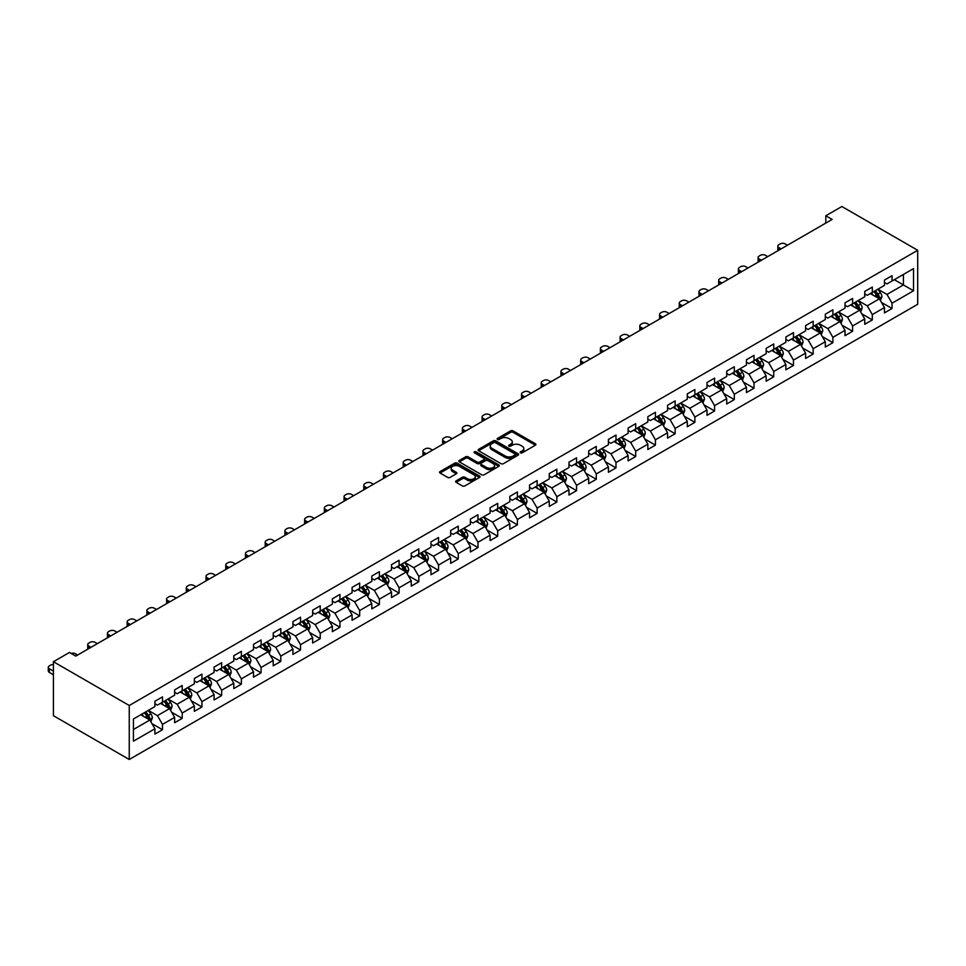 <?xml version="1.0" encoding="UTF-8"?>
<svg xmlns="http://www.w3.org/2000/svg" width="966" height="966" viewBox="0 0 966 966"><rect width="100%" height="100%" fill="white"/><g stroke="black" fill="none" stroke-linecap="round" stroke-linejoin="round"><path stroke-width="1.45" d="M520.481 452.812A1.232 0.712 0 0 0 522.22 452.812L535.393 445.205A1.751 1.014 0 0 0 535.913 444.481A1.751 1.014 0 0 0 535.393 443.768L513.067 430.872A1.751 1.014 0 0 0 510.579 430.872L497.405 438.479A1.232 0.712 0 0 0 499.144 439.482L500.847 438.504A5.615 3.236 0 0 1 508.78 438.504L510.652 439.578A5.615 3.236 0 0 1 512.294 441.873A5.615 3.236 0 0 1 510.652 444.167L508.937 445.145A1.232 0.712 0 0 0 510.676 446.147L512.378 445.169A5.615 3.236 0 0 1 520.324 445.169L522.183 446.244A5.615 3.236 0 0 1 523.826 448.526A5.615 3.236 0 0 1 522.183 450.82L520.481 451.81A1.232 0.712 0 0 0 520.481 452.812L520.481 451.81M456.121 480.875A1.751 1.014 0 0 0 455.602 481.587A1.751 1.014 0 0 0 456.121 482.3L462.388 485.922A1.751 1.014 0 0 0 464.863 485.922L479.51 477.47A1.751 1.014 0 0 0 480.017 476.757A1.751 1.014 0 0 0 479.51 476.033L457.172 463.137A1.751 1.014 0 0 0 454.696 463.137L440.049 471.589A1.751 1.014 0 0 0 439.542 472.314A1.751 1.014 0 0 0 440.049 473.026L447.62 477.397A1.751 1.014 0 0 0 450.108 477.397L456.363 473.775A1.751 1.014 0 0 0 456.882 473.062A1.751 1.014 0 0 0 456.363 472.35L452.619 470.176A4.697 2.705 0 0 1 451.243 468.269A4.697 2.705 0 0 1 454.141 465.757A4.697 2.705 0 0 1 459.248 466.349L473.956 474.837A4.697 2.705 0 0 1 475.332 476.757A4.697 2.705 0 0 1 472.434 479.257A4.697 2.705 0 0 1 467.315 478.665L464.863 477.252A1.751 1.014 0 0 0 462.388 477.252L456.121 480.875L456.121 482.3M917.7 250.291L841.869 206.507L825.809 215.768L832.137 219.427L75.783 656.095L69.467 652.448L53.42 661.71L129.251 705.494L917.7 250.291L917.7 304.29L129.251 759.493L129.251 705.494M500.968 463.644A1.751 1.014 0 0 0 503.455 463.644L518.09 455.191A1.751 1.014 0 0 0 518.609 454.479A1.751 1.014 0 0 0 518.09 453.754L495.763 440.87A1.751 1.014 0 0 0 493.276 440.87L478.641 449.323A1.751 1.014 0 0 0 478.122 450.035A1.751 1.014 0 0 0 478.641 450.748L500.968 463.644M474.849 453.078A1.232 0.712 0 0 1 476.093 453.247L476.093 451.786L498.794 464.9A1.751 1.014 0 0 1 499.313 465.612A1.751 1.014 0 0 1 498.794 466.324L484.159 474.777A1.751 1.014 0 0 1 481.672 474.777L459.345 461.893L459.345 460.456A1.751 1.014 0 0 0 458.838 461.168A1.751 1.014 0 0 0 459.345 461.893M459.345 460.456L465.612 456.833A1.751 1.014 0 0 1 468.087 456.833L477.144 462.062A1.751 1.014 0 0 0 479.631 462.062L483.785 459.671A1.751 1.014 0 0 0 484.304 458.947A1.751 1.014 0 0 0 483.785 458.234L474.354 452.788A1.232 0.712 0 0 1 476.093 451.786M151.94 723.631L162.493 729.716L162.493 724.391L174.629 717.388L174.629 722.713L182.212 718.342L182.212 713.017L194.347 706.001L194.347 711.338L201.93 706.955L201.93 701.63L214.066 694.626L214.066 699.952L221.649 695.568L221.649 690.243L233.784 683.24L233.784 688.565L241.367 684.182L241.367 678.857L253.503 671.853L253.503 677.178L261.086 672.807L261.086 667.482L273.221 660.466L273.221 665.803L280.804 661.42L280.804 656.095L292.94 649.092L292.94 654.417L300.523 650.033L300.523 644.708L312.646 637.705L312.646 643.03L320.229 638.647L320.229 633.322L332.364 626.318L332.364 631.643L339.947 627.272L339.947 621.935L352.083 614.931L352.083 620.257L359.666 615.885L359.666 610.56L371.801 603.557L371.801 608.882L379.384 604.499L379.384 599.174L391.52 592.17L391.52 597.495L399.103 593.112L399.103 587.787L411.238 580.783L411.238 586.108L418.821 581.737L418.821 576.4L430.957 569.397L430.957 574.722L438.54 570.351L438.54 565.025L450.675 558.022L450.675 563.347L458.258 558.964L458.258 553.639L470.394 546.635L470.394 551.96L477.977 547.577L477.977 542.252L490.112 535.249L490.112 540.574L497.695 536.202L497.695 530.865L509.831 523.862L509.831 529.187L517.414 524.816L517.414 519.491L529.549 512.487L529.549 517.812L537.132 513.429L537.132 508.104L549.256 501.1L549.256 506.425L556.851 502.042L556.851 496.717L568.974 489.714L568.974 495.039L576.557 490.668L576.557 485.33L588.692 478.327L588.692 483.652L596.276 479.281L596.276 473.956L608.411 466.94L608.411 472.277L615.994 467.894L615.994 462.569L628.129 455.566L628.129 460.891L635.713 456.507L635.713 451.182L647.848 444.179L647.848 449.504L655.431 445.133L655.431 439.796L667.566 432.792L667.566 438.117L675.149 433.746L675.149 428.421L687.285 421.405L687.285 426.743L694.868 422.359L694.868 417.034L707.003 410.031L707.003 415.356L714.586 410.973L714.586 405.648L726.722 398.644L726.722 403.969L734.305 399.598L734.305 394.261L746.44 387.257L746.44 392.582L754.023 388.211L754.023 382.886L766.159 375.871L766.159 381.208L773.742 376.825L773.742 371.499L785.865 364.496L785.865 369.821L793.46 365.438L793.46 360.113L805.584 353.109L805.584 358.434L813.167 354.051L813.167 348.726L825.302 341.723L825.302 347.048L832.885 342.676L832.885 337.351L845.021 330.336L845.021 335.673L852.604 331.29L852.604 325.965L864.739 318.961L864.739 324.286L872.322 319.903L872.322 314.578L884.458 307.574L884.458 312.899L892.041 308.516L892.041 303.191L913.534 290.79L913.534 268.608L903.415 274.441L903.415 284.946L913.534 290.79M162.493 729.716L154.91 734.1L154.91 728.775L133.429 741.176L133.429 718.994L154.91 706.593L154.91 701.268L162.493 696.884L162.493 702.21L174.629 695.206L174.629 689.881L182.212 685.498L182.212 690.823L194.347 683.819L194.347 678.494L201.93 674.111L201.93 679.448L214.066 672.433L214.066 667.108L221.649 662.736L221.649 668.061L233.784 661.058L233.784 655.721L241.367 651.35L241.367 656.675L253.503 649.671L253.503 644.346L261.086 639.963L261.086 645.288L273.221 638.285L273.221 632.959L280.804 628.576L280.804 633.913L292.94 626.898L292.94 621.573L300.523 617.202L300.523 622.527L312.646 615.523L312.646 610.186L320.229 605.815L320.229 611.14L332.364 604.136L332.364 598.811L339.947 594.428L339.947 599.753L352.083 592.75L352.083 587.425L359.666 583.041L359.666 588.379L371.801 581.363L371.801 576.038L379.384 571.667L379.384 576.992L391.52 569.988L391.52 564.651L399.103 560.28L399.103 565.605L411.238 558.602L411.238 553.276L418.821 548.893L418.821 554.218L430.957 547.215L430.957 541.89L438.54 537.507L438.54 542.844L450.675 535.828L450.675 530.503L458.258 526.132L458.258 531.457L470.394 524.453L470.394 519.116L477.977 514.745L477.977 520.07L490.112 513.067L490.112 507.742L497.695 503.358L497.695 508.684L509.831 501.68L509.831 496.355L517.414 491.972L517.414 497.297L529.549 490.293L529.549 484.968L537.132 480.597L537.132 485.922L549.256 478.919L549.256 473.582L556.851 469.21L556.851 474.535L568.974 467.532L568.974 462.207L576.557 457.824L576.557 463.149L588.692 456.145L588.692 450.82L596.276 446.437L596.276 451.762L608.411 444.758L608.411 439.433L615.994 435.062L615.994 440.387L628.129 433.384L628.129 428.047L635.713 423.676L635.713 429.001L647.848 421.997L647.848 416.672L655.431 412.289L655.431 417.614L667.566 410.61L667.566 405.285L675.149 400.902L675.149 406.227L687.285 399.224L687.285 393.899L694.868 389.515L694.868 394.853L707.003 387.849L707.003 382.512L714.586 378.141L714.586 383.466L726.722 376.462L726.722 371.137L734.305 366.754L734.305 372.079L746.44 365.076L746.44 359.75L754.023 355.367L754.023 360.692L766.159 353.689L766.159 348.364L773.742 343.981L773.742 349.318L785.865 342.302L785.865 336.977L793.46 332.606L793.46 337.931L805.584 330.927L805.584 325.602L813.167 321.219L813.167 326.544L825.302 319.541L825.302 314.216L832.885 309.832L832.885 315.158L845.021 308.154L845.021 302.829L852.604 298.446L852.604 303.783L864.739 296.767L864.739 291.442L872.322 287.071L872.322 292.396L884.458 285.393L884.458 280.068L892.041 275.684L892.041 281.009L913.534 268.608M160.477 703.381L169.569 708.633L157.434 715.637L148.341 710.384M154.91 703.671L157.434 705.132L162.493 702.21M157.434 715.637L162.493 724.391M169.569 708.633L174.629 717.388M180.195 691.994L189.288 697.247L177.152 704.25L168.06 698.998M174.629 692.284L177.152 693.745L182.212 690.823M177.152 704.25L182.212 713.017M189.288 697.247L194.347 706.001M199.902 680.607L209.006 685.86L196.871 692.876L187.778 687.611M194.347 680.897L196.871 682.358L201.93 679.448M196.871 692.876L201.93 701.63M209.006 685.86L214.066 694.626M219.62 669.233L228.725 674.485L216.589 681.489L207.497 676.236M214.066 669.523L216.589 670.984L221.649 668.061M216.589 681.489L221.649 690.243M228.725 674.485L233.784 683.24M239.339 657.846L248.443 663.099L236.308 670.102L227.203 664.85M233.784 658.136L236.308 659.597L241.367 656.675M236.308 670.102L241.367 678.857M248.443 663.099L253.503 671.853M259.057 646.459L268.162 651.712L256.026 658.715L246.922 653.463M253.503 646.749L256.026 648.21L261.086 645.288M256.026 658.715L261.086 667.482M268.162 651.712L273.221 660.466M278.776 635.073L287.88 640.325L275.745 647.341L266.64 642.076M273.221 635.362L275.745 636.823L280.804 633.913M275.745 647.341L280.804 656.095M287.88 640.325L292.94 649.092M298.494 623.698L307.599 628.951L295.463 635.954L286.359 630.701M292.94 623.988L295.463 625.449L300.523 622.527M295.463 635.954L300.523 644.708M307.599 628.951L312.646 637.705M318.212 612.311L327.317 617.564L315.182 624.567L306.077 619.315M312.646 612.601L315.182 614.062L320.229 611.14M315.182 624.567L320.229 633.322M327.317 617.564L332.364 626.318M337.931 600.924L347.035 606.177L334.9 613.181L325.796 607.928M332.364 601.214L334.9 602.675L339.947 599.753M334.9 613.181L339.947 621.935M347.035 606.177L352.083 614.931M357.649 589.538L366.754 594.79L354.619 601.806L345.514 596.541M352.083 589.828L354.619 591.289L359.666 588.379M354.619 601.806L359.666 610.56M366.754 594.79L371.801 603.557M377.368 578.151L386.46 583.416L374.337 590.419L365.233 585.167M371.801 578.453L374.337 579.914L379.384 576.992M374.337 590.419L379.384 599.174M386.46 583.416L391.52 592.17M397.086 566.776L406.179 572.029L394.043 579.032L384.951 573.78M391.52 567.066L394.043 568.527L399.103 565.605M394.043 579.032L399.103 587.787M406.179 572.029L411.238 580.783M416.805 555.39L425.897 560.642L413.762 567.646L404.669 562.393M411.238 555.679L413.762 557.14L418.821 554.218M413.762 567.646L418.821 576.4M425.897 560.642L430.957 569.397M436.523 544.003L445.616 549.256L433.48 556.259L424.388 551.006M430.957 544.293L433.48 545.754L438.54 542.844M433.48 556.259L438.54 565.025M445.616 549.256L450.675 558.022M456.23 532.616L465.334 537.881L453.199 544.884L444.106 539.632M450.675 532.918L453.199 534.367L458.258 531.457M453.199 544.884L458.258 553.639M465.334 537.881L470.394 546.635M475.948 521.242L485.053 526.494L472.917 533.498L463.813 528.245M470.394 521.531L472.917 522.992L477.977 520.07M472.917 533.498L477.977 542.252M485.053 526.494L490.112 535.249M495.667 509.855L504.771 515.107L492.636 522.111L483.531 516.858M490.112 510.145L492.636 511.606L497.695 508.684M492.636 522.111L497.695 530.865M504.771 515.107L509.831 523.862M515.385 498.468L524.49 503.721L512.354 510.724L503.25 505.472M509.831 498.758L512.354 500.219L517.414 497.297M512.354 510.724L517.414 519.491M524.49 503.721L529.549 512.487M535.104 487.081L544.208 492.346L532.073 499.35L522.968 494.097M529.549 487.383L532.073 488.832L537.132 485.922M532.073 499.35L537.132 508.104M544.208 492.346L549.256 501.1M554.822 475.707L563.927 480.959L551.791 487.963L542.687 482.71M549.256 475.996L551.791 477.458L556.851 474.535M551.791 487.963L556.851 496.717M563.927 480.959L568.974 489.714M574.541 464.32L583.645 469.573L571.51 476.576L562.405 471.323M568.974 464.61L571.51 466.071L576.557 463.149M571.51 476.576L576.557 485.33M583.645 469.573L588.692 478.327M594.259 452.933L603.364 458.186L591.228 465.189L582.124 459.937M588.692 453.223L591.228 454.684L596.276 451.762M591.228 465.189L596.276 473.956M603.364 458.186L608.411 466.94M613.978 441.547L623.07 446.811L610.947 453.815L601.842 448.562M608.411 441.848L610.947 443.297L615.994 440.387M610.947 453.815L615.994 462.569M623.07 446.811L628.129 455.566M633.696 430.172L642.788 435.425L630.653 442.428L621.561 437.175M628.129 430.462L630.653 431.923L635.713 429.001M630.653 442.428L635.713 451.182M642.788 435.425L647.848 444.179M653.414 418.785L662.507 424.038L650.372 431.041L641.279 425.789M647.848 419.075L650.372 420.536L655.431 417.614M650.372 431.041L655.431 439.796M662.507 424.038L667.566 432.792M673.133 407.398L682.225 412.651L670.09 419.655L660.998 414.402M667.566 407.688L670.09 409.149L675.149 406.227M670.09 419.655L675.149 428.421M682.225 412.651L687.285 421.405M692.839 396.012L701.944 401.264L689.809 408.28L680.716 403.027M687.285 396.314L689.809 397.763L694.868 394.853M689.809 408.28L694.868 417.034M701.944 401.264L707.003 410.031M712.558 384.637L721.662 389.89L709.527 396.893L700.422 391.641M707.003 384.927L709.527 386.388L714.586 383.466M709.527 396.893L714.586 405.648M721.662 389.89L726.722 398.644M732.276 373.25L741.381 378.503L729.245 385.506L720.141 380.254M726.722 373.54L729.245 375.001L734.305 372.079M729.245 385.506L734.305 394.261M741.381 378.503L746.44 387.257M751.995 361.864L761.099 367.116L748.964 374.12L739.859 368.867M746.44 362.153L748.964 363.614L754.023 360.692M748.964 374.12L754.023 382.886M761.099 367.116L766.159 375.871M771.713 350.477L780.818 355.73L768.682 362.745L759.578 357.492M766.159 350.779L768.682 352.228L773.742 349.318M768.682 362.745L773.742 371.499M780.818 355.73L785.865 364.496M791.432 339.102L800.536 344.355L788.401 351.358L779.296 346.106M785.865 339.392L788.401 340.853L793.46 337.931M788.401 351.358L793.46 360.113M800.536 344.355L805.584 353.109M811.15 327.715L820.255 332.968L808.119 339.972L799.015 334.719M805.584 328.005L808.119 329.466L813.167 326.544M808.119 339.972L813.167 348.726M820.255 332.968L825.302 341.723M830.869 316.329L839.973 321.581L827.838 328.585L818.733 323.332M825.302 316.619L827.838 318.08L832.885 315.158M827.838 328.585L832.885 337.351M839.973 321.581L845.021 330.336M850.587 304.942L859.68 310.195L847.556 317.21L838.452 311.946M845.021 305.232L847.556 306.693L852.604 303.783M847.556 317.21L852.604 325.965M859.68 310.195L864.739 318.961M870.306 293.567L879.398 298.82L867.263 305.824L858.17 300.571M864.739 293.857L867.263 295.318L872.322 292.396M867.263 305.824L872.322 314.578M879.398 298.82L884.458 307.574M894.323 279.693L903.415 284.946L886.981 294.437L877.889 289.184M884.458 282.47L886.981 283.932L892.041 281.009M886.981 294.437L892.041 303.191M53.42 661.71L53.42 715.709L129.251 759.493M825.809 215.768L825.809 223.074M133.429 729.499L149.851 720.02L140.758 714.768M149.851 720.02L154.91 728.775M881.487 302.43L892.041 308.516M861.769 313.817L872.322 319.903M842.05 325.192L852.604 331.29M822.332 336.579L832.885 342.676M802.613 347.965L813.167 354.051M782.907 359.352L793.46 365.438M763.188 370.727L773.742 376.825M743.47 382.113L754.023 388.211M723.751 393.5L734.305 399.598M704.033 404.887L714.586 410.973M684.314 416.261L694.868 422.359M664.596 427.648L675.149 433.746M644.877 439.035L655.431 445.133M625.159 450.422L635.713 456.507M605.44 461.796L615.994 467.894M585.722 473.183L596.276 479.281M566.004 484.57L576.557 490.668M546.285 495.956L556.851 502.042M526.579 507.331L537.132 513.429M506.86 518.718L517.414 524.816M487.142 530.105L497.695 536.202M467.423 541.491L477.977 547.577M447.705 552.866L458.258 558.964M427.986 564.253L438.54 570.351M408.268 575.639L418.821 581.737M388.549 587.026L399.103 593.112M368.831 598.413L379.384 604.499M349.112 609.788L359.666 615.885M329.394 621.174L339.947 627.272M309.675 632.561L320.229 638.647M289.969 643.948L300.523 650.033M270.251 655.322L280.804 661.42M250.532 666.709L261.086 672.807M230.814 678.096L241.367 684.182M211.095 689.482L221.649 695.568M191.377 700.857L201.93 706.955M171.658 712.244L182.212 718.342M520.964 452.982L522.183 452.281A5.615 3.236 0 0 0 523.826 449.987L523.826 448.526M512.294 441.873L512.294 443.334A5.615 3.236 0 0 1 510.652 445.616L509.432 446.316M535.369 445.217L513.067 432.333A1.751 1.014 0 0 0 510.579 432.333L497.888 439.663M518.066 455.203L495.763 442.331A1.751 1.014 0 0 0 493.276 442.331L478.665 450.76L478.641 449.323M514.987 454.974A1.232 0.712 0 0 0 514.987 453.972L495.389 442.657A1.232 0.712 0 0 0 493.65 442.657L491.851 443.696A5.615 3.236 0 0 0 490.209 445.99A5.615 3.236 0 0 0 491.851 448.284L505.254 456.012A5.615 3.236 0 0 0 513.188 456.012L514.987 454.974L514.987 456.435A1.232 0.712 0 0 0 515.349 455.94L515.349 454.479M490.209 445.99L490.209 447.451A5.615 3.236 0 0 0 491.851 449.733L491.851 448.284M514.987 456.435L513.188 457.473A5.615 3.236 0 0 1 505.254 457.473L491.851 449.733M459.369 461.905L465.612 458.295L465.612 456.833M484.304 458.947L484.304 460.408A1.751 1.014 0 0 1 483.785 461.132L479.631 463.523A1.751 1.014 0 0 1 477.144 463.523L468.087 458.295A1.751 1.014 0 0 0 465.612 458.295M476.093 453.247L498.77 466.349M486.55 467.496A4.697 2.705 0 0 0 491.658 468.075A4.697 2.705 0 0 0 494.556 465.576A4.697 2.705 0 0 0 493.179 463.656L487.999 460.673A1.751 1.014 0 0 0 485.524 460.673L481.37 463.076A1.751 1.014 0 0 0 480.851 463.789A1.751 1.014 0 0 0 481.37 464.501L486.55 467.496L486.55 468.957A4.697 2.705 0 0 0 491.658 469.536A4.697 2.705 0 0 0 494.556 467.037L494.556 465.576M480.851 463.789L480.851 465.25A1.751 1.014 0 0 0 481.37 465.962L481.37 464.501M486.55 468.957L481.37 465.962M475.332 476.757L475.332 478.206A4.697 2.705 0 0 1 472.434 480.718A4.697 2.705 0 0 1 467.315 480.126L464.863 478.713A1.751 1.014 0 0 0 462.388 478.713L456.145 482.312M451.243 468.269L451.243 469.718A4.697 2.705 0 0 0 452.619 471.637L452.619 470.176M456.363 472.35L456.363 473.775L452.619 471.637M479.486 477.482L457.172 464.598A1.751 1.014 0 0 0 454.696 464.598L440.073 473.038L440.049 471.589M880.4 300.547L881.91 296.755A4.733 2.729 -120 0 0 880.388 292.722L877.78 289.245M781.132 248.866L778.898 247.574A3.574 2.065 0 0 1 777.847 246.113A3.574 2.065 0 0 1 778.898 244.652L780.154 243.927A3.574 2.065 0 0 1 785.213 243.927L787.447 245.219M873.24 295.258L871.465 292.891M778.149 250.592A3.574 2.065 180 0 1 777.847 249.759L777.847 246.113M873.868 291.503L876.476 294.992A4.733 2.729 60 0 1 877.828 297.83L879.35 296.96A4.733 2.729 -120 0 0 877.997 294.111L875.377 290.633M874.194 291.309L877.092 295.173A2.415 1.389 60 0 1 877.526 295.91L879.35 296.96M860.682 311.933L862.191 308.142A4.733 2.729 -120 0 0 860.67 304.109L858.062 300.631M761.413 260.252L759.179 258.96A3.574 2.065 0 0 1 758.129 257.499A3.574 2.065 0 0 1 759.179 256.038L760.435 255.314A3.574 2.065 0 0 1 765.495 255.314L767.728 256.606M853.521 306.645L851.746 304.278M758.431 261.979A3.574 2.065 180 0 1 758.129 261.146L758.129 257.499M854.149 302.889L856.757 306.367A4.733 2.729 60 0 1 858.11 309.217L859.631 308.347A4.733 2.729 -120 0 0 858.279 305.498L855.671 302.008M854.475 302.696L857.373 306.56A2.415 1.389 60 0 1 857.808 307.297L859.631 308.347M840.963 323.308L842.473 319.529A4.733 2.729 -120 0 0 840.963 315.496L838.355 312.006M741.695 271.639L739.461 270.347A3.574 2.065 0 0 1 738.41 268.886A3.574 2.065 0 0 1 739.461 267.425L740.729 266.688A3.574 2.065 0 0 1 745.776 266.688L748.01 267.98M833.803 318.019L832.028 315.653M738.712 273.354A3.574 2.065 180 0 1 738.41 272.533L738.41 268.886M834.431 314.276L837.039 317.754A4.733 2.729 60 0 1 838.391 320.603L839.913 319.722A4.733 2.729 -120 0 0 838.56 316.884L835.952 313.395M834.757 314.083L837.655 317.947A2.415 1.389 60 0 1 838.09 318.683L839.913 319.722M821.245 334.695L822.754 330.915A4.733 2.729 -120 0 0 821.245 326.87L818.637 323.393M721.976 283.014L719.742 281.722A3.574 2.065 0 0 1 718.692 280.261A3.574 2.065 0 0 1 719.742 278.812L721.01 278.075A3.574 2.065 0 0 1 726.058 278.075L728.304 279.367M814.084 329.406L812.309 327.039M718.994 284.741A3.574 2.065 180 0 1 718.692 283.919L718.692 280.261M814.712 325.651L817.321 329.14A4.733 2.729 60 0 1 818.673 331.99L820.194 331.109A4.733 2.729 -120 0 0 818.842 328.259L816.234 324.781M815.038 325.47L817.936 329.334A2.415 1.389 60 0 1 818.371 330.058L820.194 331.109M801.526 346.082L803.036 342.29A4.733 2.729 -120 0 0 801.526 338.257L798.918 334.779M702.258 294.401L700.024 293.109A3.574 2.065 0 0 1 698.973 291.647A3.574 2.065 0 0 1 700.024 290.186L701.292 289.462A3.574 2.065 0 0 1 706.339 289.462L708.585 290.754M794.366 340.793L792.591 338.426M699.275 296.127A3.574 2.065 180 0 1 698.973 295.294L698.973 291.647M794.994 337.037L797.602 340.527A4.733 2.729 60 0 1 798.967 343.377L800.476 342.495A4.733 2.729 -120 0 0 799.123 339.646L796.515 336.168M795.332 336.844L798.218 340.708A2.415 1.389 60 0 1 798.665 341.445L800.476 342.495M781.808 357.468L783.317 353.677A4.733 2.729 -120 0 0 781.808 349.644L779.2 346.166M682.539 305.787L680.305 304.495A3.574 2.065 0 0 1 679.255 303.034A3.574 2.065 0 0 1 680.305 301.573L681.573 300.849A3.574 2.065 0 0 1 686.621 300.849L688.867 302.141M774.647 352.179L772.872 349.813M679.557 307.514A3.574 2.065 180 0 1 679.255 306.681L679.255 303.034M775.275 348.424L777.884 351.902A4.733 2.729 60 0 1 779.248 354.751L780.757 353.882A4.733 2.729 -120 0 0 779.405 351.032L776.797 347.543M775.613 348.231L778.499 352.095A2.415 1.389 60 0 1 778.946 352.832L780.757 353.882M762.102 368.843L763.599 365.063A4.733 2.729 -120 0 0 762.089 361.03L759.481 357.541M662.821 317.174L660.587 315.882A3.574 2.065 0 0 1 659.537 314.421A3.574 2.065 0 0 1 660.587 312.96L661.855 312.223A3.574 2.065 0 0 1 666.914 312.223L669.148 313.515M754.929 363.554L753.154 361.199M659.838 318.889A3.574 2.065 180 0 1 659.537 318.068L659.537 314.421M755.557 359.811L758.165 363.288A4.733 2.729 60 0 1 759.53 366.138L761.039 365.269A4.733 2.729 -120 0 0 759.687 362.419L757.078 358.929M755.895 359.618L758.781 363.482A2.415 1.389 60 0 1 759.228 364.218L761.039 365.269M742.383 380.23L743.88 376.45A4.733 2.729 -120 0 0 742.371 372.417L739.763 368.927M643.102 328.549L640.869 327.257A3.574 2.065 0 0 1 639.83 325.808A3.574 2.065 0 0 1 640.869 324.347L642.136 323.61A3.574 2.065 0 0 1 647.196 323.61L649.43 324.902M735.211 374.941L733.448 372.574M640.12 330.275A3.574 2.065 180 0 1 639.83 329.454L639.83 325.808M735.838 371.185L738.447 374.675A4.733 2.729 60 0 1 739.811 377.525L741.32 376.643A4.733 2.729 -120 0 0 739.968 373.794L737.36 370.316M736.177 371.004L739.062 374.868A2.415 1.389 60 0 1 739.509 375.593L741.32 376.643M722.665 391.616L724.162 387.825A4.733 2.729 -120 0 0 722.653 383.792L720.044 380.314M623.396 339.935L621.15 338.643A3.574 2.065 0 0 1 620.112 337.182A3.574 2.065 0 0 1 621.15 335.721L622.418 334.997A3.574 2.065 0 0 1 627.477 334.997L629.711 336.289M715.492 386.328L713.729 383.961M620.401 341.662A3.574 2.065 180 0 1 620.112 340.829L620.112 337.182M716.132 382.572L718.74 386.062A4.733 2.729 60 0 1 720.093 388.912L721.602 388.03A4.733 2.729 -120 0 0 720.25 385.18L717.641 381.703M716.458 382.379L719.356 386.243A2.415 1.389 60 0 1 719.791 386.98L721.602 388.03M702.946 403.003L704.443 399.212A4.733 2.729 -120 0 0 702.934 395.179L700.326 391.701M603.678 351.322L601.432 350.03A3.574 2.065 0 0 1 600.393 348.569A3.574 2.065 0 0 1 601.432 347.108L602.699 346.383A3.574 2.065 0 0 1 607.759 346.383L609.993 347.675M695.774 397.714L694.011 395.348M600.683 353.049A3.574 2.065 180 0 1 600.393 352.216L600.393 348.569M696.414 393.959L699.022 397.437A4.733 2.729 60 0 1 700.374 400.286L701.896 399.417A4.733 2.729 -120 0 0 700.531 396.567L697.923 393.077M696.74 393.766L699.638 397.63A2.415 1.389 60 0 1 700.072 398.366L701.896 399.417M683.228 414.378L684.725 410.598A4.733 2.729 -120 0 0 683.216 406.565L680.607 403.076M583.959 362.709L581.713 361.417A3.574 2.065 0 0 1 580.675 359.956A3.574 2.065 0 0 1 581.713 358.495L582.981 357.758A3.574 2.065 0 0 1 588.04 357.758L590.274 359.05M676.067 409.089L674.292 406.734M580.977 364.424A3.574 2.065 180 0 1 580.675 363.602L580.675 359.956M676.695 405.346L679.303 408.823A4.733 2.729 60 0 1 680.656 411.673L682.177 410.804A4.733 2.729 -120 0 0 680.813 407.954L678.204 404.464M677.021 405.152L679.919 409.016A2.415 1.389 60 0 1 680.354 409.753L682.177 410.804M663.509 425.765L665.006 421.985A4.733 2.729 -120 0 0 663.497 417.952L660.889 414.462M564.241 374.084L562.007 372.791A3.574 2.065 0 0 1 560.956 371.342A3.574 2.065 0 0 1 562.007 369.881L563.263 369.145A3.574 2.065 0 0 1 568.322 369.145L570.556 370.437M656.349 420.476L654.574 418.109M561.258 375.81A3.574 2.065 180 0 1 560.956 374.989L560.956 371.342M656.977 416.72L659.585 420.21A4.733 2.729 60 0 1 660.937 423.06L662.459 422.178A4.733 2.729 -120 0 0 661.094 419.329L658.486 415.851M657.303 416.539L660.201 420.403A2.415 1.389 60 0 1 660.635 421.128L662.459 422.178M643.791 437.151L645.3 433.36A4.733 2.729 -120 0 0 643.779 429.327L641.17 425.849M544.522 385.47L542.288 384.178A3.574 2.065 0 0 1 541.238 382.717A3.574 2.065 0 0 1 542.288 381.256L543.544 380.532A3.574 2.065 0 0 1 548.603 380.532L550.837 381.824M636.63 431.862L634.855 429.496M541.54 387.197A3.574 2.065 180 0 1 541.238 386.364L541.238 382.717M637.258 428.107L639.866 431.597A4.733 2.729 60 0 1 641.219 434.446L642.74 433.565A4.733 2.729 -120 0 0 641.388 430.715L638.768 427.238M637.584 427.914L640.482 431.778A2.415 1.389 60 0 1 640.917 432.514L642.74 433.565M624.072 448.538L625.582 444.746A4.733 2.729 -120 0 0 624.06 440.713L621.452 437.236M524.804 396.857L522.57 395.565A3.574 2.065 0 0 1 521.519 394.104A3.574 2.065 0 0 1 522.57 392.643L523.826 391.918A3.574 2.065 0 0 1 528.885 391.918L531.119 393.21M616.912 443.249L615.137 440.882M521.821 398.584A3.574 2.065 180 0 1 521.519 397.75L521.519 394.104M617.54 439.494L620.148 442.971A4.733 2.729 60 0 1 621.5 445.821L623.022 444.952A4.733 2.729 -120 0 0 621.669 442.102L619.061 438.612M617.866 439.301L620.764 443.165A2.415 1.389 60 0 1 621.198 443.901L623.022 444.952M604.354 459.925L605.863 456.133A4.733 2.729 -120 0 0 604.354 452.1L601.746 448.61M505.085 408.244L502.851 406.952A3.574 2.065 0 0 1 501.801 405.491A3.574 2.065 0 0 1 502.851 404.03L504.119 403.305A3.574 2.065 0 0 1 509.167 403.305L511.4 404.585M597.193 454.624L595.418 452.269M502.103 409.958A3.574 2.065 180 0 1 501.801 409.137L501.801 405.491M597.821 450.88L600.429 454.358A4.733 2.729 60 0 1 601.782 457.208L603.303 456.338A4.733 2.729 -120 0 0 601.951 453.489L599.343 449.999M598.147 450.687L601.045 454.551A2.415 1.389 60 0 1 601.48 455.288L603.303 456.338M584.635 471.299L586.145 467.52A4.733 2.729 -120 0 0 584.635 463.487L582.027 459.997M485.367 419.618L483.133 418.326A3.574 2.065 0 0 1 482.082 416.877A3.574 2.065 0 0 1 483.133 415.416L484.401 414.68A3.574 2.065 0 0 1 489.448 414.68L491.694 415.972M577.475 466.01L575.7 463.644M482.384 421.345A3.574 2.065 180 0 1 482.082 420.524L482.082 416.877M578.103 462.255L580.711 465.745A4.733 2.729 60 0 1 582.063 468.595L583.585 467.713A4.733 2.729 -120 0 0 582.232 464.863L579.624 461.386M578.429 462.074L581.327 465.938A2.415 1.389 60 0 1 581.761 466.663L583.585 467.713M564.917 482.686L566.426 478.895A4.733 2.729 -120 0 0 564.917 474.861L562.309 471.384M465.648 431.005L463.414 429.713A3.574 2.065 0 0 1 462.364 428.252A3.574 2.065 0 0 1 463.414 426.791L464.682 426.066A3.574 2.065 0 0 1 469.73 426.066L471.976 427.358M557.756 477.397L555.981 475.03M462.666 432.732A3.574 2.065 180 0 1 462.364 431.899L462.364 428.252M558.384 473.642L560.992 477.132A4.733 2.729 60 0 1 562.357 479.981L563.866 479.1A4.733 2.729 -120 0 0 562.514 476.25L559.906 472.772M558.722 473.449L561.608 477.313A2.415 1.389 60 0 1 562.043 478.049L563.866 479.1M545.198 494.073L546.708 490.281A4.733 2.729 -120 0 0 545.198 486.248L542.59 482.771M445.93 442.392L443.696 441.1A3.574 2.065 0 0 1 442.645 439.639A3.574 2.065 0 0 1 443.696 438.178L444.964 437.453A3.574 2.065 0 0 1 450.011 437.453L452.257 438.745M538.038 488.784L536.263 486.417M442.947 444.119A3.574 2.065 180 0 1 442.645 443.285L442.645 439.639M538.666 485.029L541.274 488.506A4.733 2.729 60 0 1 542.638 491.356L544.148 490.486A4.733 2.729 -120 0 0 542.795 487.637L540.187 484.147M539.004 484.835L541.89 488.699A2.415 1.389 60 0 1 542.337 489.436L544.148 490.486M525.492 505.46L526.989 501.668A4.733 2.729 -120 0 0 525.48 497.635L522.872 494.145M426.211 453.779L423.977 452.486A3.574 2.065 0 0 1 422.927 451.025A3.574 2.065 0 0 1 423.977 449.564L425.245 448.84A3.574 2.065 0 0 1 430.305 448.84L432.539 450.12M518.319 500.159L516.544 497.804M423.229 455.493A3.574 2.065 180 0 1 422.927 454.672L422.927 451.025M518.947 496.415L521.555 499.893A4.733 2.729 60 0 1 522.92 502.743L524.429 501.873A4.733 2.729 -120 0 0 523.077 499.024L520.469 495.534M519.285 496.222L522.171 500.086A2.415 1.389 60 0 1 522.618 500.823L524.429 501.873M505.773 516.834L507.271 513.055A4.733 2.729 -120 0 0 505.761 509.022L503.153 505.532M406.493 465.153L404.259 463.861A3.574 2.065 0 0 1 403.22 462.412A3.574 2.065 0 0 1 404.259 460.951L405.527 460.214A3.574 2.065 0 0 1 410.586 460.214L412.82 461.507M498.601 511.545L496.838 509.179M403.51 466.88A3.574 2.065 180 0 1 403.22 466.059L403.22 462.412M499.229 507.802L501.837 511.28A4.733 2.729 60 0 1 503.201 514.129L504.711 513.248A4.733 2.729 -120 0 0 503.358 510.398L500.75 506.921M499.567 507.609L502.453 511.473A2.415 1.389 60 0 1 502.9 512.197L504.711 513.248M486.055 528.221L487.552 524.429A4.733 2.729 -120 0 0 486.043 520.396L483.435 516.919M386.786 476.54L384.54 475.248A3.574 2.065 0 0 1 383.502 473.787A3.574 2.065 0 0 1 384.54 472.326L385.808 471.601A3.574 2.065 0 0 1 390.868 471.601L393.102 472.893M478.882 522.932L477.119 520.565M383.792 478.267A3.574 2.065 180 0 1 383.502 477.445L383.502 473.787M479.522 519.177L482.131 522.666A4.733 2.729 60 0 1 483.483 525.516L484.992 524.635A4.733 2.729 -120 0 0 483.64 521.785L481.032 518.307M479.848 518.984L482.746 522.847A2.415 1.389 60 0 1 483.181 523.584L484.992 524.635M466.337 539.608L467.834 535.816A4.733 2.729 -120 0 0 466.324 531.783L463.716 528.305M367.068 487.927L364.822 486.635A3.574 2.065 0 0 1 363.784 485.174A3.574 2.065 0 0 1 364.822 483.712L366.09 482.988A3.574 2.065 0 0 1 371.149 482.988L373.383 484.28M459.164 534.319L457.401 531.952M364.073 489.653A3.574 2.065 180 0 1 363.784 488.82L363.784 485.174M459.804 530.563L462.412 534.041A4.733 2.729 60 0 1 463.765 536.891L465.286 536.021A4.733 2.729 -120 0 0 463.921 533.172L461.313 529.694M460.13 530.37L463.028 534.234A2.415 1.389 60 0 1 463.463 534.971L465.286 536.021M446.618 550.994L448.115 547.203A4.733 2.729 -120 0 0 446.606 543.17L443.998 539.68M347.349 499.313L345.103 498.021A3.574 2.065 0 0 1 344.065 496.56A3.574 2.065 0 0 1 345.103 495.099L346.371 494.375A3.574 2.065 0 0 1 351.431 494.375L353.665 495.667M439.458 545.705L437.683 543.339M344.355 501.028A3.574 2.065 180 0 1 344.065 500.207L344.065 496.56M440.085 541.95L442.694 545.428A4.733 2.729 60 0 1 444.046 548.277L445.567 547.408A4.733 2.729 -120 0 0 444.203 544.558L441.595 541.069M440.411 541.757L443.309 545.621A2.415 1.389 60 0 1 443.744 546.358L445.567 547.408M426.9 562.369L428.397 558.59A4.733 2.729 -120 0 0 426.887 554.556L424.279 551.067M327.631 510.688L325.397 509.396A3.574 2.065 0 0 1 324.347 507.947A3.574 2.065 0 0 1 325.397 506.486L326.653 505.749A3.574 2.065 0 0 1 331.712 505.749L333.946 507.041M419.739 557.08L417.964 554.713M324.648 512.415A3.574 2.065 180 0 1 324.347 511.594L324.347 507.947M420.367 553.337L422.975 556.814A4.733 2.729 60 0 1 424.328 559.664L425.849 558.783A4.733 2.729 -120 0 0 424.485 555.933L421.876 552.455M420.693 553.144L423.591 557.008A2.415 1.389 60 0 1 424.026 557.732L425.849 558.783M407.181 573.756L408.69 569.964A4.733 2.729 -120 0 0 407.169 565.931L404.561 562.454M307.913 522.075L305.679 520.783A3.574 2.065 0 0 1 304.628 519.322A3.574 2.065 0 0 1 305.679 517.873L306.934 517.136A3.574 2.065 0 0 1 311.994 517.136L314.228 518.428M400.021 568.467L398.246 566.1M304.93 523.801A3.574 2.065 180 0 1 304.628 522.98L304.628 519.322M400.649 564.712L403.257 568.201A4.733 2.729 60 0 1 404.609 571.051L406.131 570.169A4.733 2.729 -120 0 0 404.766 567.32L402.158 563.842M400.975 564.53L403.873 568.382A2.415 1.389 60 0 1 404.307 569.119L406.131 570.169M387.463 585.142L388.972 581.351A4.733 2.729 -120 0 0 387.451 577.318L384.842 573.84M288.194 533.461L285.96 532.169A3.574 2.065 0 0 1 284.91 530.708A3.574 2.065 0 0 1 285.96 529.247L287.216 528.523A3.574 2.065 0 0 1 292.275 528.523L294.509 529.815M380.302 579.854L378.527 577.487M285.212 535.188A3.574 2.065 180 0 1 284.91 534.355L284.91 530.708M380.93 576.098L383.538 579.576A4.733 2.729 60 0 1 384.891 582.426L386.412 581.556A4.733 2.729 -120 0 0 385.06 578.706L382.451 575.229M381.256 575.905L384.154 579.769A2.415 1.389 60 0 1 384.589 580.506L386.412 581.556M367.744 596.529L369.254 592.738A4.733 2.729 -120 0 0 367.744 588.705L365.124 585.215M268.476 544.848L266.242 543.556A3.574 2.065 0 0 1 265.191 542.095A3.574 2.065 0 0 1 266.242 540.634L267.497 539.909A3.574 2.065 0 0 1 272.557 539.909L274.791 541.202M360.584 591.24L358.809 588.874M265.493 546.563A3.574 2.065 180 0 1 265.191 545.742L265.191 542.095M361.212 587.485L363.82 590.963A4.733 2.729 60 0 1 365.172 593.812L366.694 592.943A4.733 2.729 -120 0 0 365.341 590.093L362.733 586.604M361.538 587.292L364.436 591.156A2.415 1.389 60 0 1 364.87 591.892L366.694 592.943M348.026 607.904L349.535 604.124A4.733 2.729 -120 0 0 348.026 600.091L345.417 596.602M248.757 556.223L246.523 554.943A3.574 2.065 0 0 1 245.473 553.482A3.574 2.065 0 0 1 246.523 552.021L247.791 551.284A3.574 2.065 0 0 1 252.838 551.284L255.072 552.576M340.865 602.615L339.09 600.248M245.775 557.95A3.574 2.065 180 0 1 245.473 557.128L245.473 553.482M341.493 598.872L344.101 602.349A4.733 2.729 60 0 1 345.454 605.199L346.975 604.318A4.733 2.729 -120 0 0 345.623 601.468L343.015 597.99M341.819 598.678L344.717 602.543A2.415 1.389 60 0 1 345.152 603.267L346.975 604.318M328.307 619.291L329.817 615.499A4.733 2.729 -120 0 0 328.307 611.466L325.699 607.988M229.039 567.61L226.805 566.317A3.574 2.065 0 0 1 225.754 564.856A3.574 2.065 0 0 1 226.805 563.407L228.073 562.671A3.574 2.065 0 0 1 233.12 562.671L235.366 563.963M321.147 614.002L319.372 611.635M226.056 569.336A3.574 2.065 180 0 1 225.754 568.515L225.754 564.856M321.775 610.246L324.383 613.736A4.733 2.729 60 0 1 325.735 616.586L327.257 615.704A4.733 2.729 -120 0 0 325.904 612.855L323.296 609.377M322.101 610.065L324.999 613.917A2.415 1.389 60 0 1 325.433 614.654L327.257 615.704M308.589 630.677L310.098 626.886A4.733 2.729 -120 0 0 308.589 622.853L305.981 619.375M209.32 578.996L207.086 577.704A3.574 2.065 0 0 1 206.036 576.243A3.574 2.065 0 0 1 207.086 574.782L208.354 574.058A3.574 2.065 0 0 1 213.401 574.058L215.647 575.35M301.428 625.388L299.653 623.022M206.338 580.723A3.574 2.065 180 0 1 206.036 579.89L206.036 576.243M302.056 621.633L304.664 625.111A4.733 2.729 60 0 1 306.029 627.96L307.538 627.091A4.733 2.729 -120 0 0 306.186 624.241L303.578 620.764M302.394 621.44L305.28 625.304A2.415 1.389 60 0 1 305.727 626.04L307.538 627.091M288.882 642.064L290.38 638.272A4.733 2.729 -120 0 0 288.87 634.239L286.262 630.762M189.602 590.383L187.368 589.091A3.574 2.065 0 0 1 186.317 587.63A3.574 2.065 0 0 1 187.368 586.169L188.636 585.444A3.574 2.065 0 0 1 193.695 585.444L195.929 586.736M281.71 636.775L279.935 634.408M186.619 592.098A3.574 2.065 180 0 1 186.317 591.277L186.317 587.63M282.338 633.02L284.946 636.497A4.733 2.729 60 0 1 286.31 639.347L287.82 638.478A4.733 2.729 -120 0 0 286.467 635.628L283.859 632.138M282.676 632.827L285.562 636.691A2.415 1.389 60 0 1 286.008 637.427L287.82 638.478M269.164 653.439L270.661 649.659A4.733 2.729 -120 0 0 269.152 645.626L266.544 642.136M169.883 601.758L167.649 600.478A3.574 2.065 0 0 1 166.611 599.017A3.574 2.065 0 0 1 167.649 597.556L168.917 596.819A3.574 2.065 0 0 1 173.977 596.819L176.21 598.111M261.991 648.15L260.228 645.783M166.901 603.484A3.574 2.065 180 0 1 166.611 602.663L166.611 599.017M262.619 644.407L265.227 647.884A4.733 2.729 60 0 1 266.592 650.734L268.101 649.852A4.733 2.729 -120 0 0 266.749 647.003L264.141 643.525M262.957 644.213L265.843 648.077A2.415 1.389 60 0 1 266.29 648.802L268.101 649.852M249.445 664.825L250.943 661.034A4.733 2.729 -120 0 0 249.433 657.001L246.825 653.523M150.177 613.144L147.931 611.852A3.574 2.065 0 0 1 146.892 610.391A3.574 2.065 0 0 1 147.931 608.942L149.199 608.206A3.574 2.065 0 0 1 154.258 608.206L156.492 609.498M242.273 659.537L240.51 657.17M147.182 614.871A3.574 2.065 180 0 1 146.892 614.05L146.892 610.391M242.901 655.781L245.521 659.271A4.733 2.729 60 0 1 246.873 662.121L248.383 661.239A4.733 2.729 -120 0 0 247.03 658.389L244.422 654.912M243.239 655.6L246.137 659.464A2.415 1.389 60 0 1 246.571 660.189L248.383 661.239M229.727 676.212L231.224 672.421A4.733 2.729 -120 0 0 229.715 668.387L227.107 664.91M130.458 624.531L128.212 623.239A3.574 2.065 0 0 1 127.174 621.778A3.574 2.065 0 0 1 128.212 620.317L129.48 619.592A3.574 2.065 0 0 1 134.54 619.592L136.774 620.884M222.554 670.923L220.791 668.557M127.464 626.258A3.574 2.065 180 0 1 127.174 625.425L127.174 621.778M223.194 667.168L225.803 670.658A4.733 2.729 60 0 1 227.155 673.495L228.676 672.626A4.733 2.729 -120 0 0 227.312 669.776L224.704 666.298M223.52 666.975L226.418 670.839A2.415 1.389 60 0 1 226.853 671.575L228.676 672.626M210.008 687.599L211.506 683.807A4.733 2.729 -120 0 0 209.996 679.774L207.388 676.297M110.74 635.918L108.494 634.626A3.574 2.065 0 0 1 107.455 633.165A3.574 2.065 0 0 1 108.494 631.704L109.762 630.979A3.574 2.065 0 0 1 114.821 630.979L117.055 632.271M202.848 682.31L201.073 679.943M107.745 637.632A3.574 2.065 180 0 1 107.455 636.811L107.455 633.165M203.476 678.555L206.084 682.032A4.733 2.729 60 0 1 207.436 684.882L208.958 684.013A4.733 2.729 -120 0 0 207.593 681.163L204.985 677.673M203.802 678.361L206.7 682.225A2.415 1.389 60 0 1 207.135 682.962L208.958 684.013M190.29 698.973L191.787 695.194A4.733 2.729 -120 0 0 190.278 691.161L187.67 687.671M91.021 647.305L88.787 646.013A3.574 2.065 0 0 1 87.737 644.551A3.574 2.065 0 0 1 88.787 643.09L90.043 642.354A3.574 2.065 0 0 1 95.103 642.354L97.337 643.646M183.129 693.685L181.354 691.318M88.039 649.019A3.574 2.065 180 0 1 87.737 648.198L87.737 644.551M183.757 689.941L186.366 693.419A4.733 2.729 60 0 1 187.718 696.269L189.239 695.387A4.733 2.729 -120 0 0 187.875 692.55L185.267 689.06M184.083 689.748L186.981 693.612A2.415 1.389 60 0 1 187.416 694.337L189.239 695.387M170.571 710.36L172.081 706.569A4.733 2.729 -120 0 0 170.559 702.536L167.951 699.058M71.122 653.402A3.574 2.065 0 0 1 75.384 653.74L77.618 655.033M163.411 705.071L161.636 702.705M164.039 701.316L166.647 704.806A4.733 2.729 60 0 1 167.999 707.655L169.521 706.774A4.733 2.729 -120 0 0 168.156 703.924L165.548 700.447M164.365 701.135L167.263 704.999A2.415 1.389 60 0 1 167.698 705.723L169.521 706.774M150.853 721.747L152.362 717.955A4.733 2.729 -120 0 0 150.841 713.922L148.233 710.445M143.692 716.458L141.917 714.091M53.42 671.128L49.351 668.774L49.351 672.421A3.574 2.065 180 0 1 48.3 670.959L48.3 667.313A3.574 2.065 0 0 0 49.351 668.774M53.42 674.775L49.351 672.421M144.32 712.703L146.929 716.192A4.733 2.729 60 0 1 148.281 719.03L149.802 718.161A4.733 2.729 -120 0 0 148.45 715.311L145.842 711.833M144.646 712.51L147.544 716.374A2.415 1.389 60 0 1 147.979 717.11L149.802 718.161M53.42 664.523A3.574 2.065 0 0 0 50.606 665.127L49.351 665.852A3.574 2.065 0 0 0 48.3 667.313M522.183 452.281L522.183 450.82M508.937 446.147L508.937 445.145M510.652 445.616L510.652 444.167M497.405 439.482L497.405 438.479M510.579 432.333L510.579 430.872M513.067 432.333L513.067 430.872M535.393 445.205L535.393 443.768M493.276 442.331L493.276 440.87M495.763 442.331L495.763 440.87M518.09 455.191L518.09 453.754M505.254 457.473L505.254 456.012M513.188 457.473L513.188 456.012M468.087 458.295L468.087 456.833M477.144 463.523L477.144 462.062M479.631 463.523L479.631 462.062M483.785 461.132L483.785 459.671M498.794 466.324L498.794 464.9M462.388 478.713L462.388 477.252M464.863 478.713L464.863 477.252M467.315 480.126L467.315 478.665M454.696 464.598L454.696 463.137M457.172 464.598L457.172 463.137M479.51 477.47L479.51 476.033M778.898 247.574L778.898 250.158M878.939 298.542L881.873 296.852M877.997 294.111L880.388 292.722M874.616 296.055L876.476 294.992M759.179 258.96L759.179 261.544M859.221 309.929L862.155 308.239M858.279 305.498L860.67 304.109M854.91 307.442L856.757 306.367M739.461 270.347L739.461 272.919M839.502 321.316L842.437 319.613M838.56 316.884L840.963 315.496M835.192 318.828L837.039 317.754M719.742 281.722L719.742 284.306M819.784 332.702L822.718 331M818.842 328.259L821.245 326.87M815.473 330.203L817.321 329.14M700.024 293.109L700.024 295.693M800.065 344.077L803 342.387M799.123 339.646L801.526 338.257M795.755 341.59L797.602 340.527M680.305 304.495L680.305 307.079M780.347 355.464L783.281 353.773M779.405 351.032L781.808 349.644M776.036 352.976L777.884 351.902M660.587 315.882L660.587 318.466M760.628 366.851L763.575 365.148M759.687 362.419L762.089 361.03M756.318 364.363L758.165 363.288M640.869 327.257L640.869 329.841M740.91 378.237L743.856 376.535M739.968 373.794L742.371 372.417M736.599 375.738L738.447 374.675M621.15 338.643L621.15 341.227M721.191 389.612L724.138 387.921M720.25 385.18L722.653 383.792M716.881 387.125L718.74 386.062M601.432 350.03L601.432 352.614M701.473 400.999L704.419 399.308M700.531 396.567L702.934 395.179M697.162 398.511L699.022 397.437M581.713 361.417L581.713 364.001M681.755 412.385L684.701 410.683M680.813 407.954L683.216 406.565M677.444 409.898L679.303 408.823M562.007 372.791L562.007 375.376M662.048 423.772L664.982 422.07M661.094 419.329L663.497 417.952M657.725 421.273L659.585 420.21M542.288 384.178L542.288 386.762M642.33 435.147L645.264 433.456M641.388 430.715L643.779 429.327M638.007 432.659L639.866 431.597M522.57 395.565L522.57 398.149M622.611 446.534L625.545 444.843M621.669 442.102L624.06 440.713M618.3 444.046L620.148 442.971M502.851 406.952L502.851 409.536M602.893 457.92L605.827 456.218M601.951 453.489L604.354 452.1M598.582 455.433L600.429 454.358M483.133 418.326L483.133 420.91M583.174 469.307L586.108 467.604M582.232 464.863L584.635 463.487M578.863 466.807L580.711 465.745M463.414 429.713L463.414 432.297M563.456 480.682L566.39 478.991M562.514 476.25L564.917 474.861M559.145 478.194L560.992 477.132M443.696 441.1L443.696 443.684M543.737 492.068L546.671 490.378M542.795 487.637L545.198 486.248M539.426 489.581L541.274 488.506M423.977 452.486L423.977 455.071M524.019 503.455L526.953 501.752M523.077 499.024L525.48 497.635M519.708 500.968L521.555 499.893M404.259 463.861L404.259 466.445M504.3 514.842L507.247 513.139M503.358 510.398L505.761 509.022M499.99 512.354L501.837 511.28M384.54 475.248L384.54 477.832M484.582 526.216L487.528 524.526M483.64 521.785L486.043 520.396M480.271 523.729L482.131 522.666M364.822 486.635L364.822 489.219M464.863 537.603L467.81 535.913M463.921 533.172L466.324 531.783M460.553 535.116L462.412 534.041M345.103 498.021L345.103 500.605M445.145 548.99L448.091 547.287M444.203 544.558L446.606 543.17M440.834 546.502L442.694 545.428M325.397 509.396L325.397 511.98M425.438 560.377L428.373 558.674M424.485 555.933L426.887 554.556M421.116 557.889L422.975 556.814M305.679 520.783L305.679 523.367M405.72 571.751L408.654 570.061M404.766 567.32L407.169 565.931M401.397 569.264L403.257 568.201M285.96 532.169L285.96 534.753M386.002 583.138L388.936 581.447M385.06 578.706L387.451 577.318M381.691 580.651L383.538 579.576M266.242 543.556L266.242 546.14M366.283 594.525L369.217 592.822M365.341 590.093L367.744 588.705M361.972 592.037L363.82 590.963M246.523 554.943L246.523 557.515M346.565 605.911L349.499 604.209M345.623 601.468L348.026 600.091M342.254 603.424L344.101 602.349M226.805 566.317L226.805 568.902M326.846 617.298L329.78 615.596M325.904 612.855L328.307 611.466M322.535 614.799L324.383 613.736M207.086 577.704L207.086 580.288M307.128 628.673L310.062 626.982M306.186 624.241L308.589 622.853M302.817 626.185L304.664 625.111M187.368 589.091L187.368 591.675M287.409 640.06L290.343 638.369M286.467 635.628L288.87 634.239M283.098 637.572L284.946 636.497M167.649 600.478L167.649 603.05M267.691 651.446L270.637 649.744M266.749 647.003L269.152 645.626M263.38 648.959L265.227 647.884M147.931 611.852L147.931 614.436M247.972 662.833L250.919 661.13M247.03 658.389L249.433 657.001M243.661 660.333L245.521 659.271M128.212 623.239L128.212 625.823M228.254 674.208L231.2 672.517M227.312 669.776L229.715 668.387M223.943 671.72L225.803 670.658M108.494 634.626L108.494 637.21M208.535 685.594L211.482 683.904M207.593 681.163L209.996 679.774M204.224 683.107L206.084 682.032M88.787 646.013L88.787 648.584M188.829 696.981L191.763 695.279M187.875 692.55L190.278 691.161M184.506 694.494L186.366 693.419M169.11 708.368L172.045 706.665M168.156 703.924L170.559 702.536M164.788 705.868L166.647 704.806M149.392 719.742L152.326 718.052M148.45 715.311L150.841 713.922M145.081 717.255L146.929 716.192"/></g></svg>
